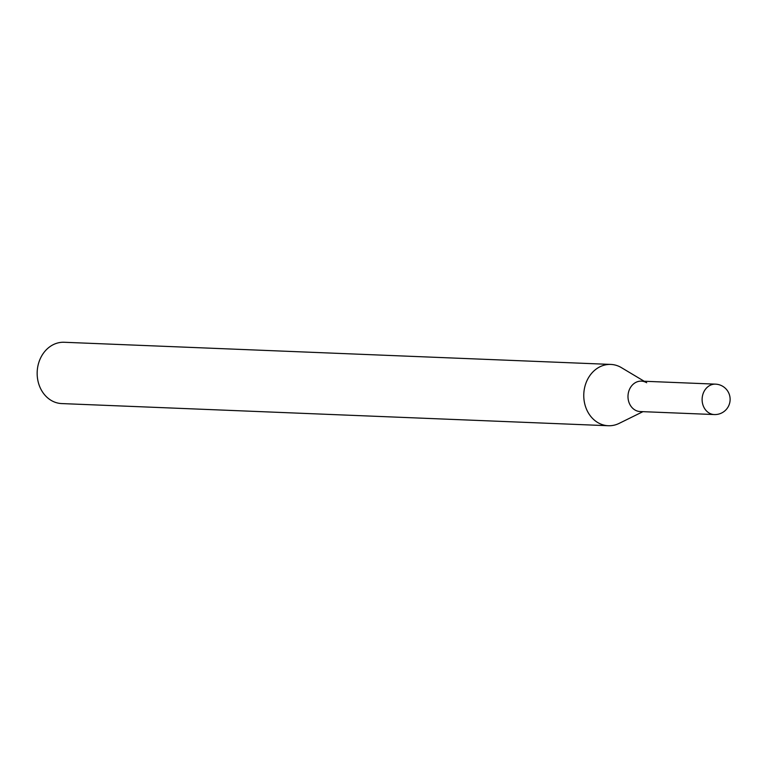 <?xml version="1.0" encoding="UTF-8"?>
<svg xmlns="http://www.w3.org/2000/svg" width="768" height="768" viewBox="0 0 768 768"><rect width="100%" height="100%" fill="white"/><g stroke="black" fill="none" stroke-linecap="round" stroke-linejoin="round"><path stroke-width="1.15" d="M714.298 414.557A15.216 15.216 0 0 0 729.6 403.315A15.216 15.216 0 0 0 715.526 384.144A15.216 12.787 -87.7 0 0 702.73 394.886A15.216 12.787 -87.7 0 0 710.986 413.894A15.216 12.787 -87.7 0 0 714.298 414.557L640.166 411.552A15.216 12.787 -87.7 0 1 636.864 410.89A15.216 12.787 -87.7 0 1 628.195 393.83A15.216 12.787 -87.7 0 1 641.405 381.139A15.216 12.787 -87.7 0 1 646.666 382.733M640.166 411.552A15.216 12.787 -87.7 0 1 628.608 391.882A15.216 12.787 -87.7 0 1 641.405 381.139L715.526 384.144M642.95 411.658L619.133 423.389A30.682 25.786 -87.7 0 1 608.314 425.731L61.709 403.574A30.682 25.786 -87.7 0 1 38.4 363.926A30.682 25.786 -87.7 0 1 64.195 342.269L610.8 364.426A30.682 25.786 -87.7 0 1 621.398 367.632L644.189 381.254M608.314 425.731A30.682 25.786 -87.7 0 1 585.005 386.083A30.682 25.786 -87.7 0 1 610.8 364.426"/></g></svg>
